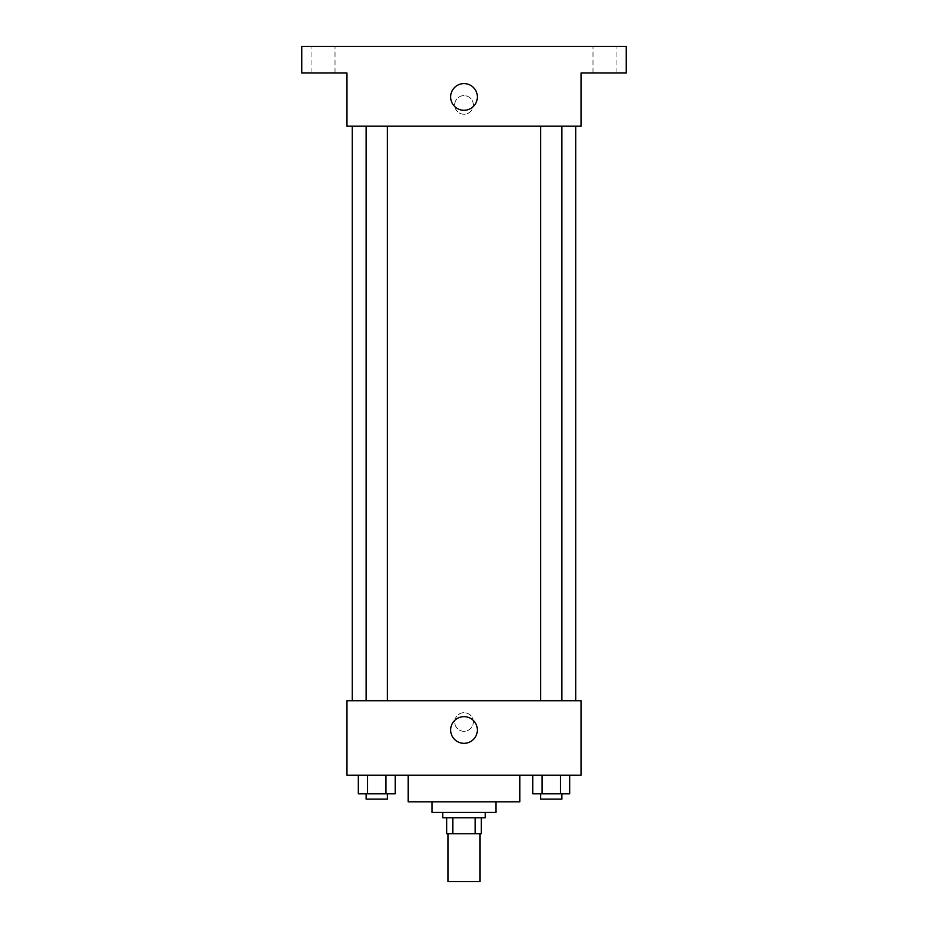<?xml version="1.0" encoding="UTF-8"?>
<svg xmlns="http://www.w3.org/2000/svg" width="928" height="928" viewBox="0 0 928 928"><rect width="100%" height="100%" fill="white"/><g stroke="black" fill="none" stroke-linecap="round" stroke-linejoin="round"><path stroke-width="0.7" stroke-dasharray="4.64 3.48" d="M479.962 881.6L448.038 881.6M479.962 833.727L448.038 833.727L479.962 833.727M452.806 833.727L446.716 833.727L446.716 817.765L452.806 817.765L452.806 833.727L481.284 833.727M475.194 817.765L452.806 817.765L475.194 817.765L475.194 833.727M452.806 817.765L446.716 817.765M442.726 817.765L485.274 817.765M432.077 812.441L495.923 812.441M408.146 801.804L519.854 801.804M464 775.205L408.146 775.205L464 775.205M358.324 775.205L358.324 793.823L367.546 793.823L358.324 793.823L367.546 793.823L367.546 775.205L385.967 775.205L358.324 775.205L395.189 775.205L367.546 775.205L367.546 793.823L395.189 793.823L385.967 793.823L395.189 793.823L395.189 775.205L385.967 775.205L395.189 775.205L385.967 775.205L385.967 793.823L367.546 793.823L385.967 793.823L385.967 775.205L395.189 775.205L367.546 775.205L395.189 775.205M346.968 775.205L581.032 775.205L581.032 700.733L346.968 700.733L346.968 775.205M532.811 775.205L532.811 793.823L542.033 793.823L532.811 793.823L542.033 793.823L542.033 775.205L560.454 775.205L532.811 775.205L569.676 775.205L542.033 775.205L542.033 793.823L569.676 793.823L560.454 793.823L569.676 793.823L569.676 775.205L560.454 775.205L569.676 775.205L560.454 775.205L560.454 793.823L542.033 793.823L560.454 793.823L560.454 775.205L569.676 775.205L542.033 775.205L569.676 775.205M473.315 722.007A9.315 9.315 0 0 0 459.348 713.945A9.315 9.315 0 0 0 459.348 730.069A9.315 9.315 0 0 0 473.315 722.007A9.315 9.315 0 0 0 459.348 713.945A9.315 9.315 0 0 0 459.348 730.069A9.315 9.315 0 0 0 473.315 722.007M575.72 700.733L352.28 700.733L575.72 700.733M387.394 700.733L366.119 700.733L387.394 700.733L366.119 700.733L387.394 700.733L387.394 126.196L366.119 126.196L387.394 126.196M561.881 700.733L540.606 700.733L561.881 700.733L540.606 700.733L561.881 700.733L561.881 126.196L540.606 126.196L561.881 126.196M346.968 731.322L346.968 712.692L346.968 731.322M581.032 712.692L581.032 731.322L581.032 712.692M477.34 729.988A13.34 13.34 0 0 1 457.33 741.542A13.34 13.34 0 0 1 457.33 718.434A13.34 13.34 0 0 1 477.34 729.988M575.72 126.196L352.28 126.196L575.72 126.196M346.968 126.196L581.032 126.196L581.032 72.999L626.249 72.999L626.249 46.4L301.751 46.4L301.751 72.999L346.968 72.999L346.968 126.196M473.315 104.922A9.315 9.315 0 0 0 459.348 96.86A9.315 9.315 0 0 0 459.348 112.984A9.315 9.315 0 0 0 473.315 104.922A9.315 9.315 0 0 0 459.348 96.86A9.315 9.315 0 0 0 459.348 112.984A9.315 9.315 0 0 0 473.315 104.922M346.968 114.225L346.968 95.607L346.968 114.225M581.032 95.607L581.032 114.225L581.032 95.607M477.34 96.941A13.34 13.34 0 0 1 457.33 108.495A13.34 13.34 0 0 1 457.33 85.388A13.34 13.34 0 0 1 477.34 96.941M323.025 72.999L311.054 72.999L323.025 72.999M604.975 72.999L616.946 72.999L604.975 72.999M323.025 46.4L311.054 46.4L323.025 46.4M604.975 46.4L616.946 46.4L604.975 46.4M561.881 793.823L540.606 793.823L561.881 793.823L540.606 793.823L561.881 793.823L561.881 799.147L540.606 799.147L561.881 799.147L540.606 799.147L540.606 793.823M387.394 793.823L366.119 793.823L387.394 793.823L366.119 793.823L387.394 793.823L387.394 799.147L366.119 799.147L387.394 799.147L366.119 799.147L366.119 793.823M560.454 775.205L560.454 793.823M542.033 775.205L542.033 793.823M385.967 775.205L385.967 793.823M367.546 775.205L367.546 793.823M366.119 126.196L366.119 700.733M540.606 126.196L540.606 700.733M334.996 72.999L334.996 46.4L334.996 72.999M311.054 72.999L311.054 46.4L311.054 72.999M616.946 72.999L616.946 46.4L616.946 72.999M593.004 72.999L593.004 46.4L593.004 72.999"/><path stroke-width="1.39" d="M448.038 833.727L448.038 881.6L479.962 881.6L479.962 833.727M475.194 817.765L475.194 833.727L446.716 833.727L446.716 817.765M475.194 833.727L481.284 833.727L481.284 817.765L481.284 833.727M485.274 812.441L485.274 817.765L442.726 817.765L442.726 812.441M452.806 817.765L452.806 833.727M495.923 801.804L495.923 812.441L432.077 812.441L432.077 801.804M519.854 775.205L519.854 801.804L408.146 801.804L408.146 775.205M581.032 775.205L346.968 775.205L346.968 700.733L581.032 700.733L581.032 775.205M477.34 729.988A13.34 13.34 0 0 1 457.33 741.542A13.34 13.34 0 0 1 457.33 718.434A13.34 13.34 0 0 1 477.34 729.988M575.72 126.196L575.72 700.733M540.606 700.733L540.606 126.196M387.394 126.196L387.394 700.733M581.032 126.196L346.968 126.196L346.968 72.999L301.751 72.999L301.751 46.4L626.249 46.4L626.249 72.999L581.032 72.999L581.032 126.196M477.34 96.941A13.34 13.34 0 0 1 457.33 108.495A13.34 13.34 0 0 1 457.33 85.388A13.34 13.34 0 0 1 477.34 96.941M569.676 775.205L569.676 793.823L532.811 793.823L532.811 775.205M560.454 775.205L560.454 793.823M542.033 775.205L542.033 793.823M561.881 793.823L561.881 799.147L540.606 799.147L540.606 793.823M395.189 775.205L395.189 793.823L358.324 793.823L358.324 775.205M385.967 775.205L385.967 793.823M367.546 775.205L367.546 793.823M387.394 793.823L387.394 799.147L366.119 799.147L366.119 793.823M352.28 126.196L352.28 700.733M561.881 700.733L561.881 126.196M366.119 126.196L366.119 700.733"/></g></svg>
